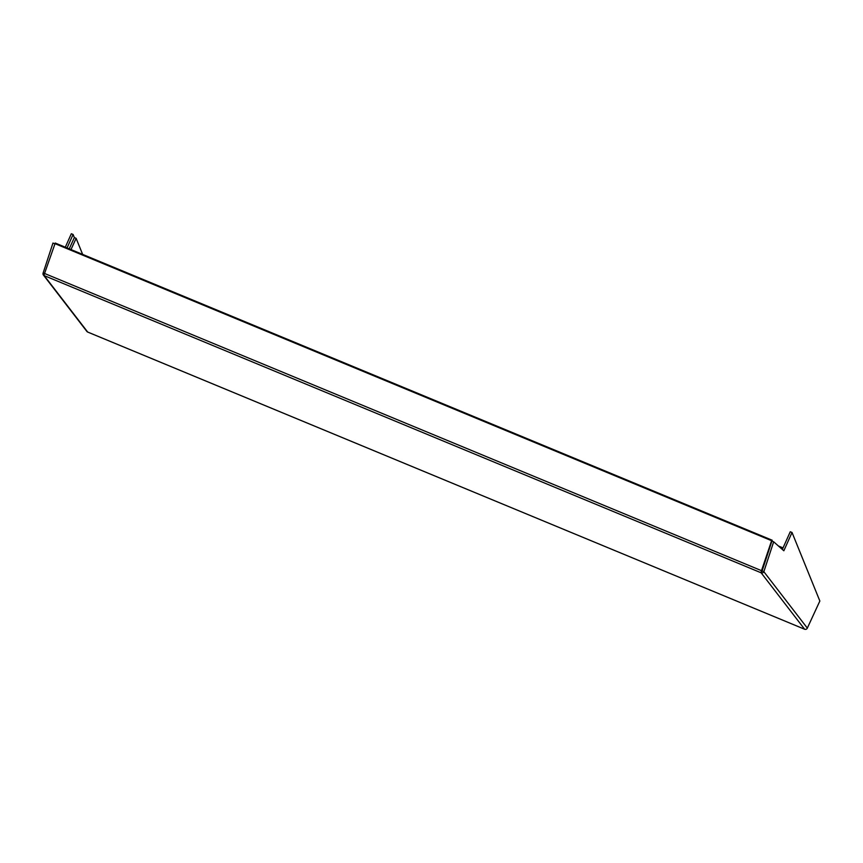 <?xml version="1.0" encoding="UTF-8"?>
<svg xmlns="http://www.w3.org/2000/svg" width="863" height="863" viewBox="0 0 863 863"><rect width="100%" height="100%" fill="white"/><g stroke="black" fill="none" stroke-linecap="round" stroke-linejoin="round"><path stroke-width="1.29" d="M70.993 249.569L76.117 238.317L82.643 254.402M69.223 248.835L74.358 237.584L76.117 238.317M778.426 545.988L783.032 547.897M74.358 237.584L73.096 234.477L71.327 233.744L65.297 247.217M54.606 243.733L52.956 243.053L43.15 272.956A2.071 2.028 -37.6 0 0 44.207 275.621A3.247 0.604 -67.5 0 1 44.552 273.474L55.243 243.042L772.18 540.227L762.094 570.961L763.852 571.694L773.669 541.791L783.841 550.767L792.029 532.482L819.85 601.026L807.326 628.113A2.071 2.028 142.4 0 1 804.607 629.224L804.694 629.256M73.096 234.477L67.066 247.94M792.029 532.482L790.26 531.759L782.342 549.44M87.746 332.072L87.67 332.039A2.071 2.028 142.4 0 1 86.861 331.424L43.387 275.006M44.542 273.528L43.15 272.956M771.802 541.36L762.094 570.961M761.921 571.036L761.144 572.805A2.071 2.028 -37.6 0 0 763.852 571.694L807.326 628.113M54.682 243.528L771.619 540.702L761.49 570.659A3.247 0.604 112.5 0 0 761.144 572.805L44.207 275.621L87.67 332.039L804.607 629.224L761.144 572.805M771.619 540.702L772.18 540.227M771.9 541.058L773.669 541.791M44.552 273.474L761.49 570.659M804.64 629.246L87.702 332.072"/></g></svg>
